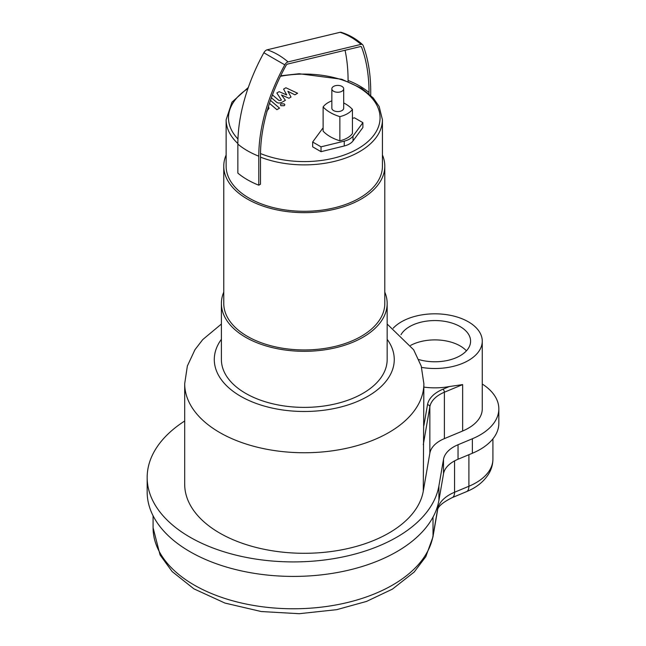 <?xml version="1.0" encoding="UTF-8"?>
<svg xmlns="http://www.w3.org/2000/svg" width="646" height="646" viewBox="0 0 646 646"><rect width="100%" height="100%" fill="white"/><g stroke="black" fill="none" stroke-linecap="round" stroke-linejoin="round"><path stroke-width="0.97" d="M393.188 328.208A47.36 27.342 180 0 1 468.39 321.829A47.36 27.342 180 0 1 482.263 341.169L482.263 408.845A47.36 27.342 180 0 1 462.649 431.003L444.383 438.626A35.522 20.511 0 0 0 429.848 453.209L423.283 491.122L423.873 383.708L421.216 366.048L413.658 349.793L387.164 324.042M423.873 387.099A47.36 27.342 0 0 0 449.277 386.558L462.649 384.596L444.383 392.219A2.366 1.13 -112.7 0 0 442.995 389.183A37.888 21.875 0 0 0 427.499 404.727A2.366 1.922 9.8 0 1 429.848 406.802A35.522 20.511 180 0 1 444.383 392.219L444.383 438.626M423.283 491.122A119.591 69.049 180 0 1 298.323 553.21A119.591 69.049 180 0 1 184.691 484.25L184.691 383.708A119.591 69.049 0 0 0 304.282 452.749A119.591 69.049 0 0 0 423.873 383.708M466.428 350.835A35.7 20.607 0 0 0 460.138 345.925A35.7 20.607 0 0 0 410.614 345.392M400.988 334.717A35.7 20.607 180 0 1 460.138 326.593A35.7 20.607 180 0 1 470.595 341.169A35.7 20.607 180 0 1 418.85 359.58M482.263 341.169A47.36 27.342 180 0 1 449.277 367.219A47.36 27.342 180 0 1 421.62 367.413M184.691 421.014A146.23 84.424 0 0 0 147.167 477.483L147.167 491.986A146.23 84.424 0 0 0 286.113 576.313A146.23 84.424 0 0 0 438.909 500.392L443.511 473.817A35.522 20.511 180 0 1 458.038 459.241L472.363 453.258A63.938 36.919 0 0 0 498.833 423.348L498.833 408.845A63.938 36.919 0 0 0 482.263 384.039M147.167 477.483A146.23 84.424 0 0 0 286.113 561.81A146.23 84.424 0 0 0 438.909 485.889L443.511 459.314A35.522 20.511 180 0 1 458.038 444.739L472.363 438.755A63.938 36.919 0 0 0 498.833 408.845M343.696 102.932A40.359 23.296 180 0 1 352.425 109.376L352.425 133.544A23.086 13.332 180 0 1 339.869 140.796L339.869 116.627A40.359 23.296 180 0 1 323.121 106.953A23.086 13.332 180 0 1 331.85 100.865M339.869 140.796A40.359 23.296 180 0 1 323.121 131.13L323.121 106.953M352.425 109.376A23.086 13.332 180 0 1 339.869 116.627M352.425 118.347L354.517 117.83L362.89 122.667L353.031 136.072A16.578 9.569 180 0 1 344.253 141.143L321.03 146.836L312.656 142.007L322.515 128.594A16.578 9.569 180 0 1 323.121 127.86M312.656 142.007L312.656 146.836L321.03 151.673L344.253 145.98A16.578 9.569 180 0 0 353.031 140.909L362.89 127.504L362.89 122.667M321.03 151.673L321.03 146.836M284.797 64.826A80.516 2.35 -151.2 0 1 263.867 52.738A137.227 79.224 -60 0 0 237.849 144.098A80.516 46.488 0 0 0 258.78 156.187A137.227 79.224 -60 0 1 284.797 64.826A4.546 2.624 -60 0 1 288.051 61.911L361.009 44.388A4.546 2.624 -60 0 1 362.664 44.736A4.546 2.624 -60 0 1 363.133 45.47A183.642 106.025 -60 0 1 370.715 91.562L370.715 95.366M345.053 50.267A181.227 104.636 -60 0 1 348.073 80.467L348.073 81.509M280.687 75.784L299.179 73.741L341.742 79.248L361.687 88.381L373.178 97.893L379.154 106.461L382.432 119.768A78.15 45.123 180 0 1 340.918 159.619A78.15 45.123 180 0 1 260.491 157.139L260.491 155.201A134.812 77.835 -60 0 1 286.041 65.448A2.14 1.235 -60 0 1 287.575 64.075L360.533 46.552A2.14 1.235 -60 0 1 361.308 46.714A2.14 1.235 -60 0 1 361.534 47.061A181.227 104.636 -60 0 1 369.011 92.548L369.011 93.815M263.867 52.738A4.546 2.624 -60 0 1 267.121 49.823L340.079 32.3A4.546 2.624 -60 0 1 341.128 32.308C349.244 34.819 356.422 38.97 362.664 44.736M237.849 144.098L237.849 173.104A80.516 46.488 0 0 0 258.78 185.192L260.491 184.207L260.491 157.139M258.78 156.187L258.78 185.192M382.432 119.768L382.432 166.175A78.15 45.123 180 0 1 334.192 207.859A78.15 45.123 180 0 1 249.025 198.08A78.15 45.123 180 0 1 226.132 166.175L226.132 119.768A78.15 45.123 180 0 0 237.849 143.533M382.432 154.983A80.516 46.488 180 0 1 384.798 166.175A80.516 46.488 180 0 1 335.096 209.118A80.516 46.488 180 0 1 247.345 199.041A80.516 46.488 180 0 1 223.766 166.175A80.516 46.488 180 0 1 226.132 154.983M384.798 166.175L384.798 303.459A80.516 46.488 180 0 1 335.096 346.409A80.516 46.488 180 0 1 247.345 336.332A80.516 46.488 180 0 1 223.766 303.459L223.766 166.175M384.798 292.105A82.882 47.852 180 0 1 387.164 303.459A82.882 47.852 180 0 1 336.001 347.669A82.882 47.852 180 0 1 245.674 337.301A82.882 47.852 180 0 1 221.392 303.459A82.882 47.852 180 0 1 223.766 292.105M387.164 303.459L387.164 359.531A82.882 47.852 180 0 1 336.001 403.742A82.882 47.852 180 0 1 245.674 393.374A82.882 47.852 180 0 1 221.392 359.531L221.392 303.459M333.586 91.248A5.919 3.416 180 0 1 331.85 88.833A5.919 3.416 180 0 1 337.769 85.409A5.919 3.416 180 0 1 343.696 88.833A5.919 3.416 180 0 1 340.038 91.99A5.919 3.416 180 0 1 333.586 91.248M343.696 88.833L343.696 108.165A5.919 3.416 180 0 1 340.038 111.322A5.919 3.416 180 0 1 333.586 110.579A5.919 3.416 180 0 1 331.85 108.165L331.85 88.833M271.393 97.78L276.375 102.02C277.748 103.271 279.589 103.368 281.906 102.318L285.403 100.291L281.503 94.978L288.956 98.24L291.023 97.045L287.898 91.288L294.883 94.817L297.612 93.242L285.895 87.767L283.586 89.1L286.727 94.97L279.153 91.659L276.843 92.992L281.398 100.017L280.582 100.493L278.87 100.38L272.878 95.277L272.16 95.689M266.741 111.201L268.97 108.415L268.453 106.542M269.479 103.336L276.9 109.683L279.54 108.157L270.472 100.396M281.002 103.877L280.34 104.797L281.002 105.726L284.208 105.726L284.87 104.797L284.208 103.877L281.002 103.877M423.283 444.723L429.848 406.802L429.848 453.209M427.499 404.727L423.873 425.625M449.277 386.558L442.995 389.183M462.649 431.003L462.649 384.596M387.164 339.303A89.988 51.955 180 0 1 304.282 411.486A89.988 51.955 180 0 1 221.392 339.303M432.901 537.165A11.838 9.617 -170.2 0 0 433.014 535.825A140.311 81.008 180 0 1 286.404 608.669A140.311 81.008 180 0 1 153.086 527.758L160.079 554.995L172.151 571.565L193.897 588.837L224.978 603.081L261.25 611.536L299.203 613.7L336.728 609.663L366.524 601.426L392.388 589.144L414.191 572.033L425.795 556.674L432.901 537.165L437.503 510.59A11.838 9.617 -170.2 0 0 437.617 509.25L433.014 535.825L433.014 517.099M468.899 454.703L468.899 486.26A11.838 5.669 67.3 0 1 466.517 491.646C476.304 487.641 483.66 481.787 488.594 474.083C491.42 469.456 492.866 464.466 492.914 459.112A58.019 33.495 180 0 1 468.899 486.26L454.566 492.244A41.441 23.926 0 0 0 437.617 509.25L437.617 505.947M437.503 510.59C437.479 506.9 442.373 502.58 452.192 497.63A11.838 5.669 -112.7 0 0 454.566 492.244L454.566 460.889M438.909 485.889L438.909 500.392M443.511 459.314L443.511 473.817M458.038 444.739L458.038 459.241M472.363 438.755L472.363 453.258M353.031 140.909L353.031 136.072M344.253 145.98L344.253 141.143M360.952 46.536A78.15 57.672 159.3 0 1 361.534 47.061M348.073 80.467A78.15 45.123 180 0 1 369.011 92.548M361.009 44.388A80.516 57.656 -103.5 0 0 340.079 32.3M288.051 61.911A80.516 57.656 -103.5 0 0 267.121 49.823M237.954 138.995A75.784 43.75 180 0 1 247.919 88.583M280.437 76.301A75.784 43.75 180 0 1 379.234 124.282A75.784 43.75 180 0 1 260.5 153.546M221.392 324.042L202.779 339.554L194.971 349.68L187.364 365.983L184.691 383.708M452.192 497.63L466.517 491.646M492.914 438.86L492.914 459.112M153.086 515.766L153.086 527.758M248.298 87.493L231.979 102.165L226.132 119.768"/></g></svg>
